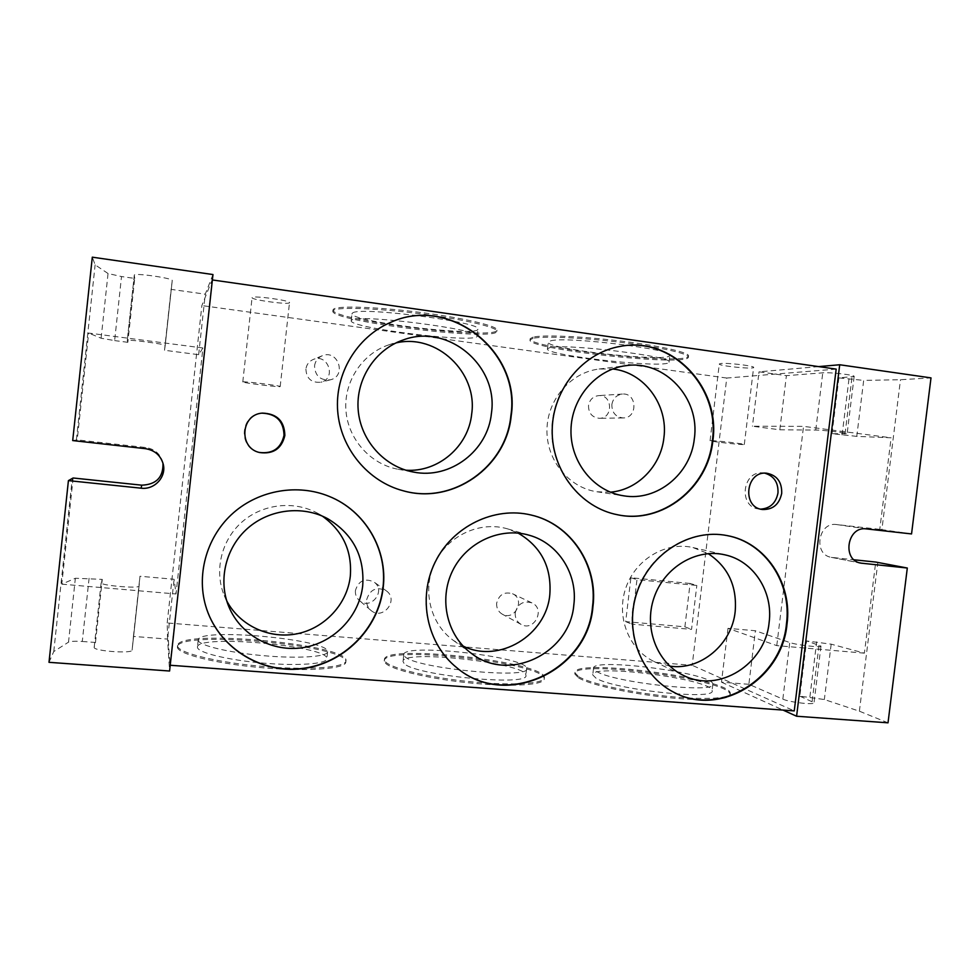 <?xml version="1.0" encoding="UTF-8"?>
<svg xmlns="http://www.w3.org/2000/svg" width="980" height="980" viewBox="0 0 980 980"><rect width="100%" height="100%" fill="white"/><g stroke="black" fill="none" stroke-linecap="round" stroke-linejoin="round"><path stroke-width="0.73" stroke-dasharray="4.9 3.68" d="M856.777 436.37L832.032 433.699L847.112 433.711C848.778 433.038 822.906 430.024 815.764 430.061L779.823 429.779L752.444 426.239L803.539 426.361L891.114 437.791L856.777 436.37L863.674 380.399L900.485 379.726L931 377.888M818.582 366.606L759.035 371.812L786.401 375.659L822.759 372.829C829.999 372.094 855.895 375.132 854.144 376.516L838.88 377.876L863.674 380.399M911.547 533.929L881.89 529.653L900.485 379.726M881.89 529.653L879.77 529.359L891.114 437.791M888.015 722.823L859.387 711.198L824.352 699.524L799.827 696.143L806.601 640.945L831.175 644.166L864.421 653.158L875.716 562.055M859.387 711.198L877.835 562.422M864.421 653.158L776.773 645.624L727.993 628.327L755.384 630.753L789.758 642.525C796.569 645.048 822.318 647.988 820.983 646.077L806.601 640.945M73.145 477.995L61.789 584.166L75.362 578.261L102.275 579.376L101.136 582.806C99.838 585.464 139.871 588.87 139.074 586.052L139.969 576.252L174.097 579.278L176.02 593.978L202.921 347.986L88.653 333.065L77.224 439.885L72.704 440.571M89.094 578.225L82.283 641.471C75.178 641.006 70.597 641.239 68.514 642.157L75.362 578.261M49 662.321L53.765 651.541L68.514 642.157M53.765 651.541L72.312 478.069M82.283 641.471L95.477 642.476L94.19 647.29C92.769 651.051 132.802 653.966 132.116 650.083L133.439 636.424L167.568 639.083L169.589 671.018M101.112 338.223L108.045 273.518L121.52 276.556L114.636 340.599L101.112 338.223L88.653 333.065M202.921 347.986L198.646 354.687L164.518 350.276L165.191 345.438C166.453 344.225 126.396 338.982 127.253 340.477L127.841 342.314L134.726 278.418L121.52 276.556M127.841 342.314L114.636 340.599M108.045 273.518L95.121 264.845L92.304 257.177M212.966 274.547L205.261 294.171L171.12 289.382L172.235 280.574C173.607 278.271 133.562 272.526 134.297 275.147L134.726 278.418M61.789 584.166L176.02 593.978M139.074 586.052L132.116 650.083L139.074 586.052M134.297 275.147L127.253 340.477L134.297 275.196M673.542 692.113L673.309 691.99C639.94 675.122 623.305 630.385 636.718 591.724C649.801 552.965 690.128 528.171 726.584 535.484L726.842 535.533M205.543 605.42L205.518 605.322C196.196 572.675 207.478 535.35 233.51 512.577C259.578 489.816 297.785 483.557 328.815 496.235L328.9 496.272M403.111 490.747L402.988 490.723C368.027 481.56 340.526 448.718 337.537 411.404C334.45 374.103 356.451 337.096 389.942 322.702L390.052 322.653M617.523 514.757L617.314 514.708C580.209 507.738 551.079 470.682 551.838 429.951C552.304 389.219 582.733 352.469 620.365 346.369L620.573 346.332M456.717 667.662L456.57 667.552C426.729 643.848 417.076 598.045 434.838 562.128C452.38 526.101 494.153 505.986 530.829 514.953L531.001 515.002M333.543 310.268L332.869 311.077C329.402 321.207 495.574 341.702 496.811 331.424C498.71 327.651 465.586 319.627 422.16 313.98C378.758 308.284 338.272 306.777 333.543 310.268M333.69 309.019L333.004 309.839C329.525 320.068 495.709 340.562 496.958 330.199C498.857 326.377 465.733 318.316 422.307 312.669C378.917 306.973 338.418 305.49 333.69 309.019M352.641 312.951C359.685 306.213 485.076 322.665 477.934 329.268C477.419 337.218 348.733 321.33 352.004 313.637L352.641 312.951M533.059 338.321L530.082 339.815C524.79 348.917 685.375 366.826 688.34 357.394C690.422 354.037 661.61 347.349 622.141 342.498C582.733 337.622 542.969 335.895 533.059 338.321M533.193 337.108L530.217 338.627C524.925 347.827 685.51 365.724 688.487 356.193C690.569 352.812 661.757 346.087 622.3 341.236C582.88 336.361 543.116 334.658 533.193 337.108M550.772 340.807C566.648 336.103 677.058 349.799 669.842 355.507C668.091 362.796 543.765 348.941 548.261 341.996L550.772 340.807M177.552 645.942C177.552 652.741 217.156 662.578 263.228 666.486C309.276 670.479 346.528 667.392 345.989 660.716C349.002 644.252 178.299 628.425 177.552 645.538L177.552 645.942M177.417 647.192C177.405 654.04 217.021 663.913 263.081 667.809C309.129 671.79 346.381 668.666 345.854 661.941C348.868 645.391 178.176 629.589 177.417 646.788L177.417 647.192M197.47 647.462L197.433 647.02C197.323 633.876 329.501 646.053 326.83 658.695C327.124 663.84 298.483 666.13 263.522 663.129C228.573 660.177 198.021 652.754 197.47 647.462M578.666 676.702C589.397 683.256 627.739 692.003 665.506 696.082C703.322 700.198 731.337 698.679 730.272 693.203C729.635 678.258 571.818 657.776 574.966 672.819L578.666 676.702M578.531 677.866C589.25 684.457 627.592 693.228 665.359 697.295C703.175 701.423 731.19 699.867 730.137 694.367C729.5 679.324 571.695 658.83 574.831 673.971L578.531 677.866M595.84 678.025L592.741 674.902C589.972 663.289 712.117 679.189 712.068 690.557C717.299 700.847 612.929 689.638 595.84 678.025M385.557 661.892C391.62 668.593 430.612 677.866 471.919 681.86C513.275 685.927 545.211 683.66 544.365 677.56C545.333 661.745 383.045 643.529 384.43 659.663L385.557 661.892M385.422 663.105C391.473 669.842 430.465 679.14 471.772 683.134C513.128 687.201 545.064 684.885 544.231 678.76C545.211 662.848 382.923 644.632 384.295 660.863L385.422 663.105M404.017 663.313L403.013 661.463C401.433 649.03 527.081 663.129 525.868 675.22C530.927 686.833 413.193 675.477 404.017 663.313M405.867 470.192L398.211 469.285C370.697 464.373 348.206 439.505 345.965 410.791C343.563 382.09 361.902 353.915 388.533 344.948L396.006 342.914M669.842 666.143L654.15 661.549C628.829 649.777 615.857 616.579 625.816 587.963C635.493 559.237 665.947 541.193 693.032 547.575L708.173 553.627M463.136 646.09L453.397 640.43C429.975 623.758 421.768 589.213 435.12 562.263C448.264 535.202 480.384 520.699 507.738 528.918L518.138 533.096M610.393 492.168L596.955 491.776C568.865 487.709 546.362 460.233 546.95 429.889C547.269 399.546 570.691 372.4 599.074 369.031L612.586 368.982M226.748 600.875L224.249 595.546C213.971 570.679 221.37 540.029 242.023 521.973C262.652 503.855 293.89 500.376 317.336 513.104L322.334 516.105M549.976 347.594L547.477 348.709C543.03 355.262 667.343 369.142 669.034 362.245C676.212 356.879 565.815 343.245 549.976 347.594M351.845 320.007L351.208 320.644C347.998 327.908 476.66 343.747 477.138 336.226C484.23 330.015 358.839 313.661 351.845 320.007M596.612 671.435C613.75 682.729 718.132 693.975 712.852 684.003C712.864 672.99 590.695 657.164 593.513 668.409L596.612 671.435M404.801 656.477C414.013 668.287 531.76 679.716 526.664 668.458C527.828 656.759 402.168 642.647 403.785 654.689L404.801 656.477M198.242 640.369C198.818 645.477 229.394 652.79 264.343 655.767C299.304 658.805 327.933 656.698 327.614 651.712C330.248 639.499 198.046 627.212 198.217 639.94L198.242 640.369M261.979 413.156L261.623 413.193C240.137 414.454 237.871 447.921 258.94 452.356L259.284 452.442M764.829 473.181L763.016 472.924C742.277 470.351 738.075 507.052 758.863 509L760.688 509.135M690.092 583.455L630.899 577.735L625.693 621.626L684.885 626.832L690.092 583.455L696.829 585.452L636.963 579.682L631.683 624.125L691.549 629.38L696.829 585.452M684.885 626.832L691.549 629.38M625.693 621.626L631.683 624.125M630.899 577.735L636.963 579.682M305.895 369.093C306.446 378.623 311.444 382.996 320.889 382.224C336.851 378.684 328.031 352.886 313.086 359.525C308.957 361.387 306.569 364.585 305.895 369.093M314.531 365.92C315.241 361.155 317.765 357.786 322.126 355.813C337.892 348.819 347.177 376.075 330.346 379.824C320.374 380.632 315.107 376.002 314.531 365.92M496.676 603.104C496.346 608.004 498.195 611.692 502.238 614.154C514.708 621.516 525.807 599.417 512.516 593.733C504.333 591.43 499.053 594.554 496.676 603.104M515.26 612.77C517.759 603.766 523.308 600.458 531.895 602.872C545.86 608.837 534.186 632.137 521.091 624.407C516.84 621.822 514.904 617.939 515.26 612.77M355.434 590.475C355.091 594.468 356.389 597.8 359.305 600.446C370.71 610.859 386.72 590.475 373.882 581.949C364.707 577.869 358.558 580.711 355.434 590.475M366.667 599.711C369.962 589.409 376.443 586.395 386.108 590.683C399.62 599.65 382.739 621.185 370.746 610.234C367.659 607.441 366.3 603.925 366.667 599.711M588.515 405.573C588.515 413.229 592.116 417.468 599.331 418.288C613.48 418.607 612.659 394.193 598.547 395.626C592.961 396.422 589.617 399.742 588.515 405.573M611.863 404.544C613.027 398.395 616.53 394.903 622.398 394.07C637.196 392.563 638.029 418.276 623.182 417.946C615.624 417.076 611.851 412.617 611.863 404.544M720.741 363.519L719.295 363.948C717.581 365.785 753.314 369.472 753.62 367.476C755.409 365.993 727.258 362.6 720.741 363.519M711.468 440.645C717.85 440.743 745.964 444.05 744.31 444.504C744.151 445.263 708.503 441.306 710.071 440.706L711.468 440.645M252.13 297.54L252.081 297.638C250.954 299.905 289.909 305.123 289.504 302.661C291.036 300.517 252.791 295.274 252.13 297.54M242.82 381.918C243.322 381.073 281.566 385.814 280.194 386.549C280.746 387.529 241.815 382.764 242.783 381.955L242.82 381.918M879.77 529.359L836.577 524.545C818.165 521.63 812.886 554.619 831.322 557.351L854.082 559.788M776.773 645.624L803.539 426.361M836.173 369.117L758.594 375.45L752.444 426.239M167.568 639.083L167.188 622.949L692.186 665.298L726.756 378.047L758.594 375.45L759.035 371.812M779.823 429.779L786.401 375.659M799.827 696.143L814.025 702.648C815.274 705.233 789.549 702.329 782.836 699.12L748.867 684.297L755.384 630.753M748.867 684.297L721.476 682.166L721.905 678.577L794.253 710.904M727.993 628.327L721.905 678.577L692.186 665.298M832.032 433.699L838.88 377.876M721.476 682.166L783.045 710.083M162.974 463.185L162.778 462.254C160.328 453.912 154.681 448.999 145.824 447.529L77.224 439.885M76.403 439.849L95.121 264.845M164.518 350.276L171.12 289.382M198.646 354.687L205.261 294.171M133.439 636.424L139.969 576.252M95.477 642.476L102.275 579.376M167.188 622.949L201.868 305.564L212.17 279.913L170.006 665.249L167.996 635.101L174.097 579.278M726.756 378.047L201.868 305.564M842.102 435.01L848.95 379.297M809.897 696.915L816.671 641.814M831.175 644.166L824.352 699.524M836.577 524.545L866.308 528.894M832.522 557.534L859.583 562.826M815.764 430.061L822.759 372.829M782.836 699.12L789.758 642.525M845.042 433.871L852.037 376.982M812.151 701.325L819.06 645.073M145.824 447.529L145.42 448.668M165.191 345.438L172.235 280.574L165.191 345.438M94.203 647.229L101.148 582.757M333.004 309.839L332.869 311.077M496.958 330.199L496.811 331.424M530.217 338.627L530.082 339.815M688.487 356.193L688.34 357.394M345.854 661.941L345.989 660.716M177.417 646.788L177.552 645.538M730.137 694.367L730.272 693.203M574.831 673.971L574.966 672.819M544.231 678.76L544.365 677.56M384.295 660.863L384.43 659.663M258.94 452.356L259.627 452.54M261.623 413.193L262.334 413.107M758.863 509L762.477 509.502M763.016 472.924L766.654 473.205M453.397 640.43L471.87 653.734M507.738 528.918L529.445 535.301M596.955 491.776L623.697 495.819M599.074 369.031L626.085 365.65M398.211 469.285L413.56 472.078M388.533 344.948L403.38 339.901M224.249 595.546L228.793 606.583M317.336 513.104L327.749 518.726M654.15 661.549L683.77 675.563M693.032 547.575L724.869 554.827M322.126 355.813L313.086 359.525M330.346 379.824L320.889 382.224M531.895 602.872L512.516 593.733M521.091 624.407L502.238 614.154M386.108 590.683L373.882 581.949M370.746 610.234L359.305 600.446M622.398 394.07L598.547 395.626M623.182 417.946L599.331 418.288M744.31 444.504L753.62 367.476M710.071 440.706L719.295 363.948M280.194 386.549L289.504 302.661M242.783 381.955L252.081 297.638M477.138 336.226L477.934 329.268M351.208 320.644L352.004 313.637M669.034 362.245L669.842 355.507M547.477 348.709L548.261 341.996M403.785 654.689L403.013 661.463M526.664 668.458L525.868 675.22M593.513 668.409L592.741 674.902M712.852 684.003L712.068 690.557M198.217 639.94L197.433 647.02M327.614 651.712L326.83 658.695M860.808 563.12L831.322 557.351M854.144 376.516L847.112 433.711M820.983 646.077L814.025 702.648M162.778 462.254L163.219 464.116M94.19 647.29L101.136 582.806"/><path stroke-width="1.47" d="M854.082 559.788L875.716 562.055L907.308 568.02L860.808 563.12C841.685 560.303 847.198 525.868 866.308 528.894L911.547 533.929L931 377.888L839.713 364.756L818.582 366.606M68.416 480.617L49 662.321L169.589 671.018L212.966 274.547L92.304 257.177L72.704 440.571L145.42 448.668C154.705 450.2 160.647 455.357 163.219 464.116C166.649 476.795 154.571 490 141.132 488.187L68.416 480.617L73.145 477.995L141.745 485.174C156.298 484.598 163.378 477.272 162.974 463.185M726.842 535.533C765.209 542.43 792.122 583.259 786.426 624.138C781.501 678.907 719.455 717.336 673.542 692.113M786.989 624.321C782.064 679.238 719.736 717.703 673.774 692.235C640.393 675.355 623.733 630.569 637.159 591.883C650.255 553.075 690.606 528.269 727.099 535.582C765.613 542.357 792.71 583.308 786.989 624.321M769.104 622.582C773.367 591.7 753.522 560.854 724.869 554.827C696.364 548.114 664.256 567.261 654.015 597.714C643.48 628.045 657.115 663.178 683.77 675.563C718.904 693.546 765.331 664.109 769.104 622.582M328.9 496.272C365.062 510.666 387.725 549.621 382.947 587.657C378.402 628.67 343.306 663.877 301.35 668.556C259.443 673.505 217.131 646.261 205.543 605.42M383.168 587.816C378.611 628.891 343.466 664.134 301.448 668.789C259.48 673.738 217.131 646.42 205.567 605.505C196.233 572.822 207.54 535.448 233.595 512.663C259.675 489.877 297.932 483.606 328.986 496.309C365.221 510.678 387.945 549.707 383.168 587.816M362.698 585.832C364.707 556.432 353.057 534.063 327.749 518.726C302.857 505.215 269.647 508.939 247.72 528.245C225.743 547.489 217.854 580.135 228.793 606.583C240.578 635.371 272.795 652.705 303.506 647.547C334.254 642.537 359.317 616.187 362.698 585.832M390.052 322.653C449.465 294.686 520.993 351.808 510.874 415.643C506.256 466.75 452.625 504.97 403.111 490.747M511.217 415.63C506.587 466.835 452.821 505.104 403.221 490.784C368.235 481.609 340.709 448.742 337.708 411.392C334.621 374.054 356.659 337.01 390.163 322.604C449.636 294.49 521.348 351.685 511.217 415.63M491.433 413.205C498.698 366.042 448.289 322.959 403.38 339.901C375.12 349.395 355.654 379.37 358.178 409.897C360.554 440.437 384.405 466.872 413.56 472.078C450.322 479.563 487.954 450.678 491.433 413.205M620.573 346.332C671.998 336.373 720.374 387.663 712.325 440.877C707.719 487.807 661.88 524.214 617.523 514.757M712.827 440.89C708.209 487.954 662.186 524.41 617.743 514.794C580.601 507.824 551.446 470.731 552.206 429.963C552.671 389.195 583.137 352.396 620.793 346.295C672.317 336.152 720.913 387.541 712.827 440.89M694.342 438.624C700.32 398.505 664.795 359.709 626.085 365.65C596.134 369.203 571.34 398.002 570.973 430.208C570.323 462.413 594.064 491.544 623.697 495.819C657.115 501.589 690.839 473.904 694.342 438.624M531.001 515.002C570.74 523.969 598.057 565.448 592.52 606.608C587.608 670.724 505.3 709.3 456.717 667.662M592.924 606.779C588.012 671.03 505.46 709.618 456.864 667.772C426.986 644.056 417.333 598.216 435.108 562.263C452.662 526.187 494.471 506.072 531.185 515.039C571.034 523.945 598.474 565.509 592.924 606.779M573.827 604.917C577.882 574.305 558.453 543.398 529.445 535.301C500.535 526.615 466.529 542.05 452.589 570.801C438.428 599.454 447.101 636.106 471.87 653.734C509.514 682.901 570.042 653.06 573.827 604.917M396.006 342.914C436.884 333.237 477.86 372.51 471.699 413.879C468.563 446.353 438.244 472.581 405.867 470.192M708.173 553.627C728.201 566.93 737.205 586.273 735.172 611.667C731.901 644.338 700.541 670.81 669.842 666.143M518.138 533.096C541.193 546.693 551.752 567.2 549.817 594.615C546.362 635.359 499.163 663.962 463.136 646.09M612.586 368.982C644.227 372.106 668.47 405.144 663.889 437.84C660.9 466.1 637.527 490.049 610.393 492.168M322.334 516.105C342.914 530.989 352.237 551.042 350.301 576.265C347.226 603.827 325.164 627.96 297.467 633.692C269.782 639.499 239.818 625.852 226.748 600.875M284.862 435.463C281.701 448.693 273.285 454.389 259.627 452.54C238.422 448.068 240.7 414.393 262.334 413.107C276.948 413.572 284.457 421.02 284.862 435.463M259.284 452.442C272.71 454.059 280.954 448.375 284.004 435.39C283.661 421.216 276.323 413.805 261.979 413.156M781.709 493.357C779.296 504.382 772.889 509.772 762.477 509.502C741.578 507.542 745.805 470.633 766.654 473.205C776.981 475.239 781.991 481.952 781.709 493.357M760.688 509.135C770.182 508.436 775.952 503.034 777.985 492.952C778.414 482.552 774.029 475.962 764.829 473.181M783.045 710.083L796.593 716.233L888.015 722.823L907.308 568.02M796.593 716.233L839.713 364.756M212.378 279.949L836.173 369.117L794.253 710.904L170.214 665.261M859.583 562.826L862.045 563.304M141.745 485.174L141.132 488.187"/></g></svg>
